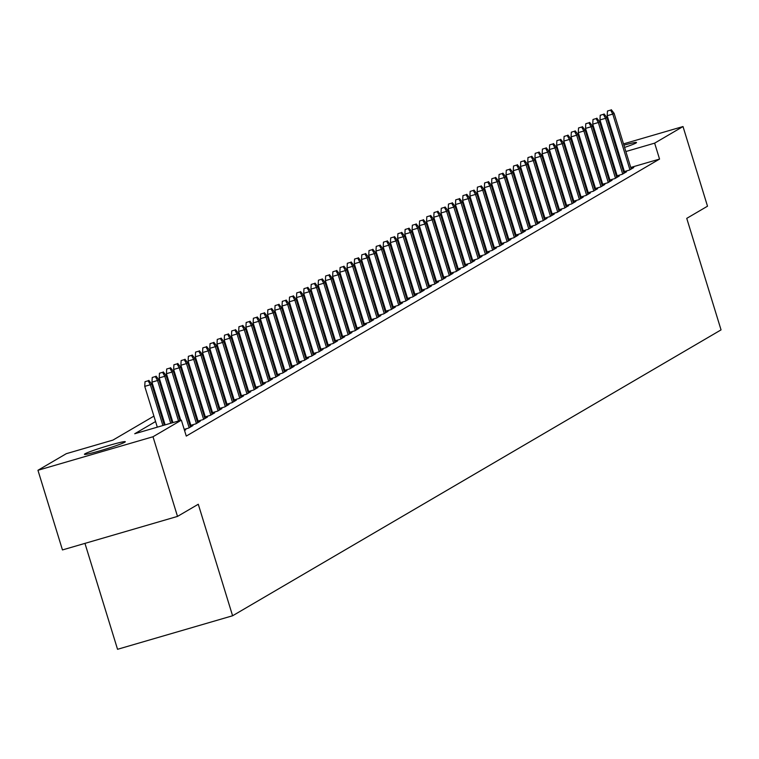 <?xml version="1.0" encoding="UTF-8"?>
<svg xmlns="http://www.w3.org/2000/svg" width="759" height="759" viewBox="0 0 759 759"><rect width="100%" height="100%" fill="white"/><g stroke="black" fill="none" stroke-linecap="round" stroke-linejoin="round"><path stroke-width="1.14" d="M623.898 145.187A21.375 1.262 162.9 0 1 636.516 142.521A21.375 1.262 162.9 0 1 635.995 143.005A21.375 1.262 162.9 0 1 624.581 147.407M617.636 149.656A21.375 1.262 162.9 0 1 616.82 149.903M609.828 151.99A21.375 1.262 162.9 0 1 609.012 152.217M601.953 154.096A21.375 1.262 162.9 0 1 601.119 154.295M124.77 442.222A21.375 1.262 162.9 0 1 102.731 449.992A21.375 1.262 162.9 0 1 84.439 454.299A21.375 1.262 162.9 0 1 84.97 453.816A21.375 1.262 162.9 0 1 107.01 446.045A21.375 1.262 162.9 0 1 125.301 441.738A21.375 1.262 162.9 0 1 124.77 442.222M84.951 543.378L117.541 649.296L232.596 615.767L721.05 329.88L686.743 218.364L707.511 206.201L683.015 126.544L654.647 143.147L625.852 151.534M232.596 615.767L198.279 504.251L177.511 516.405L62.456 549.933L37.95 470.276L66.308 453.683L112.958 440.087L153.906 416.122M539.763 176.572L540.522 176.135M546.983 172.35L547.742 171.904M554.212 168.118L554.971 167.673M561.442 163.887L562.191 163.441M623.556 171.8L629.42 170.082L633.756 167.549L631.023 168.346M616.336 176.022L622.19 174.314L626.526 171.781L623.794 172.578M609.107 180.253L614.97 178.545L619.306 176.012L616.574 176.8M601.878 184.484L607.741 182.777L612.077 180.234L609.344 181.031M594.658 188.716L600.521 187.008L604.847 184.465L602.124 185.262M587.428 192.938L593.291 191.23L597.627 188.697L594.895 189.494M580.199 197.169L586.062 195.461L590.398 192.928L587.665 193.716M572.979 201.401L578.842 199.693L583.178 197.15L580.445 197.947M565.749 205.632L571.612 203.924L575.948 201.382L573.216 202.179M558.529 209.854L564.392 208.146L568.719 205.613L565.996 206.41M551.3 214.085L557.163 212.378L561.499 209.845L558.766 210.632M544.07 218.317L549.933 216.609L554.269 214.066L551.537 214.863M536.85 222.548L542.713 220.841L547.049 218.298L544.317 219.095M529.621 226.77L535.484 225.062L539.82 222.529L537.087 223.326M522.401 231.002L528.255 229.294L532.59 226.761L529.867 227.558M515.171 235.233L521.035 233.525L525.37 230.983L522.638 231.78M507.942 239.464L513.805 237.757L518.141 235.214L515.408 236.011M500.722 243.686L506.585 241.979L510.921 239.446L508.188 240.242M493.492 247.918L499.356 246.21L503.691 243.677L500.959 244.474M486.272 252.149L492.126 250.442L496.462 247.899L493.739 248.696M479.043 256.381L484.906 254.673L489.242 252.13L486.51 252.927M471.813 260.603L477.677 258.895L482.012 256.362L479.28 257.159M464.593 264.834L470.457 263.126L474.792 260.593L472.06 261.39M457.364 269.066L463.227 267.358L467.563 264.815L464.831 265.612M450.144 273.297L455.998 271.589L460.333 269.047L457.601 269.843M442.914 277.519L448.778 275.811L453.114 273.278L450.381 274.075M435.685 281.75L441.548 280.043L445.884 277.509L443.152 278.306M428.465 285.982L434.328 284.274L438.664 281.731L435.932 282.528M421.236 290.213L427.099 288.505L431.435 285.963L428.702 286.76M414.016 294.435L419.869 292.727L424.205 290.194L421.473 290.991M406.786 298.666L412.649 296.959L416.985 294.426L414.253 295.223M399.557 302.898L405.42 301.19L409.756 298.648L407.023 299.444M392.337 307.129L398.2 305.422L402.536 302.879L399.803 303.676M385.107 311.361L390.97 309.644L395.306 307.11L392.574 307.907M377.887 315.583L383.741 313.875L388.077 311.342L385.344 312.139M370.658 319.814L376.521 318.106L380.857 315.573L378.124 316.361M363.428 324.046L369.291 322.338L373.627 319.795L370.895 320.592M356.208 328.277L362.071 326.56L366.407 324.027L363.675 324.824M348.979 332.499L354.842 330.791L359.178 328.258L356.445 329.055M341.759 336.73L347.613 335.023L351.948 332.489L349.216 333.277M334.529 340.962L340.393 339.254L344.728 336.711L341.996 337.508M327.3 345.193L333.163 343.485L337.499 340.943L334.766 341.74M320.08 349.415L325.943 347.707L330.279 345.174L327.546 345.971M312.85 353.647L318.714 351.939L323.049 349.406L320.317 350.193M305.63 357.878L311.484 356.17L315.82 353.628L313.087 354.425M298.401 362.109L304.264 360.402L308.6 357.859L305.868 358.656M291.171 366.331L297.035 364.624L301.37 362.09L298.638 362.887M283.951 370.563L289.815 368.855L294.141 366.322L291.418 367.119M276.722 374.794L282.585 373.086L286.921 370.544L284.189 371.341M269.492 379.026L275.356 377.318L279.692 374.775L276.959 375.572M262.272 383.248L268.136 381.54L272.472 379.007L269.739 379.804M255.043 387.479L260.906 385.771L265.242 383.238L262.51 384.035M247.823 391.71L253.686 390.003L258.013 387.46L255.29 388.257M240.594 395.942L246.457 394.234L250.793 391.691L248.06 392.488M233.364 400.164L239.227 398.456L243.563 395.923L240.831 396.72M226.144 404.395L232.007 402.687L236.343 400.154L233.611 400.951M218.915 408.627L224.778 406.919L229.114 404.376L226.381 405.173M211.695 412.858L217.548 411.15L221.884 408.608L219.161 409.405M204.465 417.08L210.328 415.372L214.664 412.839L211.932 413.636M197.236 421.311L203.099 419.604L207.435 417.071L204.702 417.867M190.016 425.543L195.879 423.835L200.215 421.292L197.482 422.089M184.2 429.357L188.649 428.067L192.985 425.524L190.253 426.321M184.541 430.467L185.756 429.755L184.437 430.144M155.567 421.539L134.722 433.75L181.363 420.154L186.268 436.083L659.552 159.077L630.757 167.464M623.746 169.513L622.93 169.75M615.919 171.79L615.103 172.027M608.462 175.272L607.712 175.708M601.242 179.494L600.483 179.94M594.012 183.725L593.253 184.171M586.792 187.957L586.033 188.403M579.563 192.188L578.804 192.625M572.333 196.41L571.584 196.856M565.113 200.642L564.354 201.088M557.884 204.873L557.125 205.319M550.664 209.105L549.905 209.541M543.435 213.326L542.676 213.772M536.205 217.558L535.456 218.004M528.985 221.789L528.226 222.235M521.756 226.021L520.997 226.457M514.536 230.243L513.777 230.689M507.306 234.474L506.547 234.92M500.077 238.706L499.327 239.151M492.857 242.937L492.098 243.373M485.627 247.168L484.868 247.605M478.407 251.39L477.648 251.836M471.178 255.622L470.419 256.068M463.948 259.853L463.199 260.29M456.728 264.085L455.969 264.521M449.499 268.307L448.74 268.752M442.269 272.538L441.52 272.984M435.049 276.769L434.29 277.206M427.82 281.001L427.07 281.437M420.6 285.223L419.841 285.669M413.37 289.454L412.611 289.9M406.141 293.686L405.391 294.131M398.921 297.917L398.162 298.353M391.691 302.139L390.932 302.585M384.471 306.37L383.712 306.816M377.242 310.602L376.483 311.048M370.012 314.833L369.263 315.27M362.793 319.055L362.034 319.501M355.563 323.287L354.804 323.732M348.343 327.518L347.584 327.964M341.114 331.749L340.355 332.186M333.884 335.971L333.135 336.417M326.664 340.203L325.905 340.649M319.435 344.434L318.676 344.88M312.215 348.666L311.456 349.102M304.985 352.888L304.226 353.333M297.756 357.119L297.006 357.565M290.536 361.35L289.777 361.796M283.306 365.582L282.547 366.018M276.086 369.804L275.327 370.25M268.857 374.035L268.098 374.481M261.627 378.267L260.878 378.713M254.407 382.498L253.648 382.934M247.178 386.72L246.419 387.166M239.958 390.951L239.199 391.397M232.728 395.183L231.969 395.629M225.499 399.414L224.749 399.851M218.279 403.646L217.52 404.082M211.049 407.868L210.29 408.314M203.829 412.099L203.07 412.545M196.6 416.33L195.841 416.767M189.37 420.562L188.621 420.998M190.623 424.623L189.864 425.068M197.852 420.391L197.093 420.837M205.072 416.169L204.323 416.606M212.302 411.938L211.543 412.374M219.531 407.706L218.772 408.152M226.751 403.475L225.992 403.921M233.981 399.253L233.222 399.689M241.201 395.022L240.451 395.458M248.43 390.79L247.671 391.236M255.66 386.559L254.901 387.005M262.88 382.327L262.121 382.773M270.109 378.105L269.35 378.542M277.329 373.874L276.58 374.32M284.559 369.642L283.8 370.088M291.788 365.411L291.029 365.857M299.008 361.189L298.249 361.626M306.238 356.958L305.479 357.404M313.458 352.726L312.708 353.172M320.687 348.495L319.928 348.941M327.916 344.273L327.157 344.709M335.136 340.041L334.377 340.487M342.366 335.81L341.607 336.256M349.586 331.579L348.836 332.025M356.815 327.357L356.056 327.793M364.045 323.125L363.286 323.571M371.265 318.894L370.515 319.34M378.494 314.662L377.735 315.108M385.714 310.44L384.965 310.877M392.944 306.209L392.185 306.655M400.173 301.978L399.414 302.424M407.393 297.746L406.644 298.192M414.623 293.524L413.864 293.961M421.852 289.293L421.093 289.739M429.072 285.061L428.313 285.507M436.302 280.83L435.543 281.276M443.522 276.608L442.772 277.044M450.751 272.377L449.992 272.813M457.981 268.145L457.222 268.591M465.201 263.914L464.442 264.36M472.43 259.692L471.671 260.128M479.65 255.46L478.901 255.897M486.88 251.229L486.121 251.675M494.109 246.998L493.35 247.443M501.329 242.776L500.57 243.212M508.558 238.544L507.799 238.981M515.778 234.313L515.029 234.759M523.008 230.081L522.249 230.527M530.237 225.85L529.478 226.296M537.457 221.628L536.698 222.064M544.687 217.397L543.928 217.842M551.907 213.165L551.157 213.611M559.136 208.934L558.377 209.38M566.366 204.712L565.607 205.148M573.586 200.48L572.827 200.926M580.815 196.249L580.056 196.695M588.035 192.018L587.286 192.463M595.265 187.796L594.506 188.232M602.494 183.564L601.735 184.01M609.714 179.333L608.955 179.779M616.944 175.101L616.185 175.547M624.164 170.879L623.414 171.316M177.511 516.405L153.005 436.748L37.95 470.276M568.719 159.855L569.544 159.608M576.546 157.568L577.371 157.331M584.373 155.291L585.189 155.054M592.2 153.005L593.016 152.768M600.027 150.728L600.843 150.491M607.845 148.451L608.671 148.214M615.672 146.164L616.498 145.927M623.5 143.887L683.015 126.544M659.552 159.077L654.647 143.147M181.363 420.154L153.005 436.748M600.625 152.682A21.375 1.262 162.9 0 1 601.422 152.379M608.32 149.969A21.375 1.262 162.9 0 1 609.126 149.694M616.08 147.483A21.375 1.262 162.9 0 1 616.896 147.237M603.566 159.333L602.807 159.779M596.337 163.565L595.578 164.01M589.117 167.796L588.358 168.242M581.887 172.027L581.128 172.464M574.658 176.249L573.908 176.695M567.438 180.481L566.679 180.927M560.208 184.712L559.449 185.158M552.988 188.944L552.229 189.38M545.759 193.165L545 193.611M538.529 197.397L537.78 197.843M531.309 201.628L530.55 202.074M524.08 205.86L523.321 206.296M516.86 210.091L516.101 210.528M509.631 214.313L508.872 214.759M502.401 218.545L501.652 218.99M495.181 222.776L494.422 223.212M487.952 227.007L487.193 227.444M480.732 231.229L479.973 231.675M473.502 235.461L472.743 235.907M466.273 239.692L465.523 240.138M459.053 243.924L458.294 244.36M451.823 248.146L451.064 248.591M444.603 252.377L443.844 252.823M437.374 256.608L436.615 257.054M430.144 260.84L429.395 261.276M422.924 265.062L422.165 265.508M415.695 269.293L414.936 269.739M408.465 273.525L407.716 273.971M401.245 277.756L400.486 278.192M394.016 281.978L393.266 282.424M386.796 286.209L386.037 286.655M379.566 290.441L378.807 290.887M372.337 294.672L371.587 295.109M365.117 298.894L364.358 299.34M357.887 303.126L357.128 303.572M350.667 307.357L349.908 307.803M343.438 311.588L342.679 312.025M336.209 315.81L335.459 316.256M328.989 320.042L328.23 320.488M321.759 324.273L321 324.719M314.539 328.505L313.78 328.941M307.31 332.727L306.551 333.173M300.08 336.958L299.331 337.404M292.86 341.189L292.101 341.635M285.631 345.421L284.872 345.857M278.411 349.652L277.652 350.089M271.181 353.874L270.422 354.32M263.952 358.106L263.202 358.552M256.732 362.337L255.973 362.774M249.502 366.569L248.743 367.005M242.282 370.79L241.523 371.236M235.053 375.022L234.294 375.468M227.823 379.253L227.074 379.69M220.603 383.485L219.844 383.921M213.374 387.707L212.615 388.153M206.154 391.938L205.395 392.384M198.924 396.17L198.165 396.615M191.695 400.401L190.945 400.837M184.475 404.623L183.716 405.069M177.245 408.854L176.486 409.3M170.025 413.086L169.266 413.532M162.796 417.317L162.037 417.754M618.851 153.574L618.025 153.821M611.023 155.861L610.198 156.098M579.724 164.978L578.899 165.215M571.897 167.265L571.072 167.502M564.07 169.542L563.254 169.779M556.243 171.819L555.427 172.056M548.415 174.105L547.6 174.342M540.598 176.382L539.772 176.619M160.367 412.336L161.126 411.89M167.597 408.105L168.356 407.659M174.826 403.873L175.576 403.437M182.046 399.651L182.805 399.206M189.276 395.42L190.035 394.974M196.496 391.189L197.255 390.743M203.725 386.957L204.484 386.521M210.955 382.735L211.704 382.289M218.175 378.504L218.934 378.058M225.404 374.272L226.163 373.826M232.624 370.041L233.383 369.605M239.853 365.819L240.612 365.373M247.083 361.588L247.832 361.142M254.303 357.356L255.062 356.91M261.532 353.125L262.291 352.688M268.752 348.903L269.511 348.457M275.982 344.671L276.741 344.225M283.211 340.44L283.961 339.994M290.431 336.209L291.19 335.772M297.661 331.987L298.42 331.541M304.881 327.755L305.64 327.309M312.11 323.524L312.869 323.078M319.34 319.292L320.089 318.856M326.56 315.07L327.319 314.624M333.789 310.839L334.548 310.393M341.009 306.608L341.768 306.162M348.239 302.376L348.998 301.94M355.468 298.145L356.218 297.708M362.688 293.923L363.447 293.477M369.918 289.691L370.677 289.245M377.147 285.46L377.897 285.023M384.367 281.228L385.126 280.792M391.597 277.007L392.346 276.561M398.817 272.775L399.576 272.329M406.046 268.544L406.805 268.107M413.276 264.312L414.025 263.876M420.495 260.09L421.254 259.644M427.725 255.859L428.484 255.413M434.945 251.627L435.704 251.182M442.174 247.396L442.933 246.96M449.404 243.174L450.153 242.728M456.624 238.943L457.383 238.497M463.853 234.711L464.612 234.265M471.073 230.48L471.832 230.043M478.303 226.258L479.062 225.812M485.532 222.026L486.282 221.581M492.752 217.795L493.511 217.349M499.982 213.564L500.741 213.127M507.202 209.342L507.961 208.896M514.431 205.11L515.19 204.664M521.661 200.879L522.41 200.433M528.881 196.647L529.64 196.211M536.11 192.425L536.869 191.98M543.33 188.194L544.089 187.748M550.56 183.963L551.319 183.517M557.789 179.731L558.539 179.295M565.009 175.509L565.768 175.063M572.239 171.278L572.998 170.832M579.459 167.046L580.218 166.6M148.119 380.79L145.007 381.692L148.119 380.79L150.348 384.737L151.648 383.978L164.305 425.125M162.9 425.533L150.348 384.737L144.751 386.369L157.303 427.165M145.007 381.692L144.751 386.369M151.648 383.978L148.84 380.363M155.339 376.559L152.236 377.47L155.339 376.559L157.568 380.506L158.868 379.747L172.132 422.848M170.718 423.256L157.568 380.506L151.971 382.138L165.12 424.888M152.236 377.47L151.971 382.138M158.868 379.747L156.069 376.141M162.568 372.327L159.456 373.238L162.568 372.327L164.798 376.284L166.098 375.515L179.959 420.562M178.545 420.97L164.798 376.284L159.2 377.916L172.948 422.602M159.456 373.238L159.2 377.916M166.098 375.515L163.289 371.91M169.798 368.106L166.686 369.007L169.798 368.106L172.027 372.052L173.327 371.293L190.462 427.004M189.162 427.763L172.027 372.052L166.43 373.684L180.775 420.325M166.686 369.007L166.43 373.684M173.327 371.293L170.519 367.679M177.018 363.874L173.906 364.775L177.018 363.874L179.247 367.821L180.547 367.062L197.691 422.772M196.391 423.531L179.247 367.821L173.65 369.453L190.832 425.306M173.906 364.775L173.65 369.453M180.547 367.062L177.739 363.447M184.247 359.643L181.135 360.553L184.247 359.643L186.477 363.589L187.777 362.83L204.911 418.541M203.611 419.31L186.477 363.589L180.879 365.221L198.061 421.074M181.135 360.553L180.879 365.221M187.777 362.83L184.968 359.225M191.467 355.411L188.365 356.322L191.467 355.411L193.697 359.368L194.997 358.599L212.141 414.319M210.841 415.078L193.697 359.368L188.099 360.999L205.281 416.843M188.365 356.322L188.099 360.999M194.997 358.599L192.198 354.994M198.697 351.189L195.585 352.091L198.697 351.189L200.926 355.136L202.226 354.377L219.37 410.088M218.061 410.847L200.926 355.136L195.329 356.768L212.511 412.621M195.585 352.091L195.329 356.768M202.226 354.377L199.418 350.762M205.926 346.958L202.814 347.859L205.926 346.958L208.156 350.905L209.456 350.146L226.59 405.856M225.29 406.615L208.156 350.905L202.558 352.537L219.74 408.389M202.814 347.859L202.558 352.537M209.456 350.146L206.647 346.531M213.146 342.726L210.034 343.637L213.146 342.726L215.376 346.673L216.676 345.914L233.819 401.625M232.52 402.393L215.376 346.673L209.778 348.305L226.96 404.158M210.034 343.637L209.778 348.305M216.676 345.914L213.867 342.309M220.376 338.495L217.264 339.406L220.376 338.495L222.605 342.451L223.905 341.683L241.039 397.403M239.74 398.162L222.605 342.451L217.008 344.074L234.189 399.927M217.264 339.406L217.008 344.074M223.905 341.683L221.097 338.078M227.596 334.273L224.493 335.174L227.596 334.273L229.825 338.22L231.125 337.461L248.269 393.171M246.969 393.93L229.825 338.22L224.228 339.852L241.409 395.695M224.493 335.174L224.228 339.852M231.125 337.461L228.326 333.846M234.825 330.042L231.713 330.943L234.825 330.042L237.055 333.988L238.354 333.229L255.498 388.94M254.199 389.699L237.055 333.988L231.457 335.62L248.639 391.473M231.713 330.943L231.457 335.62M238.354 333.229L235.546 329.615M242.055 325.81L238.943 326.721L242.055 325.81L244.284 329.757L245.584 328.998L262.718 384.709M261.419 385.468L244.284 329.757L238.687 331.389L255.868 387.242M238.943 326.721L238.687 331.389M245.584 328.998L242.776 325.393M249.275 321.579L246.172 322.49L249.275 321.579L251.504 325.535L252.804 324.767L269.948 380.477M268.648 381.246L251.504 325.535L245.907 327.157L263.088 383.01M246.172 322.49L245.907 327.157M252.804 324.767L249.996 321.161M256.504 317.357L253.392 318.258L256.504 317.357L258.734 321.304L260.033 320.545L277.168 376.255M275.868 377.014L258.734 321.304L253.136 322.936L270.318 378.779M253.392 318.258L253.136 322.936M260.033 320.545L257.225 316.93M263.724 313.125L260.622 314.027L263.724 313.125L265.954 317.072L267.263 316.313L284.397 372.024M283.098 372.783L265.954 317.072L260.356 318.704L277.538 374.557M260.622 314.027L260.356 318.704M267.263 316.313L264.455 312.699M270.954 308.894L267.842 309.805L270.954 308.894L273.183 312.841L274.483 312.082L291.627 367.792M290.327 368.551L273.183 312.841L267.585 314.473L284.767 370.326M267.842 309.805L267.585 314.473M274.483 312.082L271.675 308.467M278.183 304.663L275.071 305.573L278.183 304.663L280.413 308.619L281.712 307.85L298.847 363.561M297.547 364.329L280.413 308.619L274.815 310.241L291.997 366.094M275.071 305.573L274.815 310.241M281.712 307.85L278.904 304.245M285.403 300.441L282.301 301.342L285.403 300.441L287.633 304.387L288.932 303.628L306.076 359.339M304.776 360.098L287.633 304.387L282.035 306.019L299.217 361.863M282.301 301.342L282.035 306.019M288.932 303.628L286.124 300.014M292.632 296.209L289.521 297.111L292.632 296.209L294.862 300.156L296.162 299.397L313.296 355.108M311.996 355.867L294.862 300.156L289.264 301.788L306.446 357.641M289.521 297.111L289.264 301.788M296.162 299.397L293.353 295.782M299.852 291.978L296.75 292.889L299.852 291.978L302.082 295.925L303.391 295.166L320.526 350.876M319.226 351.635L302.082 295.925L296.484 297.556L313.666 353.409M296.75 292.889L296.484 297.556M303.391 295.166L300.583 291.551M307.082 287.746L303.97 288.657L307.082 287.746L309.311 291.693L310.611 290.934L327.755 346.645M326.455 347.413L309.311 291.693L303.714 293.325L320.896 349.178M303.97 288.657L303.714 293.325M310.611 290.934L307.803 287.329M314.311 283.524L311.199 284.426L314.311 283.524L316.541 287.471L317.841 286.703L334.975 342.423M333.675 343.182L316.541 287.471L310.943 289.103L328.125 344.947M311.199 284.426L310.943 289.103M317.841 286.703L315.032 283.098M321.531 279.293L318.429 280.194L321.531 279.293L323.761 283.24L325.061 282.481L342.205 338.191M340.905 338.95L323.761 283.24L318.163 284.872L335.345 340.725M318.429 280.194L318.163 284.872M325.061 282.481L322.252 278.866M328.761 275.062L325.649 275.972L328.761 275.062L330.99 279.008L332.29 278.249L349.425 333.96M348.125 334.719L330.99 279.008L325.393 280.64L342.575 336.493M325.649 275.972L325.393 280.64M332.29 278.249L329.482 274.635M335.99 270.83L332.878 271.741L335.99 270.83L338.21 274.777L339.52 274.018L356.654 329.729M355.354 330.497L338.21 274.777L332.622 276.409L349.804 332.262M332.878 271.741L332.622 276.409M339.52 274.018L336.711 270.413M343.21 266.599L340.098 267.51L343.21 266.599L345.44 270.555L346.74 269.787L363.884 325.507M362.584 326.266L345.44 270.555L339.842 272.187L357.024 328.03M340.098 267.51L339.842 272.187M346.74 269.787L343.931 266.181M350.44 262.377L347.328 263.278L350.44 262.377L352.669 266.324L353.969 265.565L371.104 321.275M369.804 322.034L352.669 266.324L347.072 267.955L364.254 323.808M347.328 263.278L347.072 267.955M353.969 265.565L351.161 261.95M357.66 258.145L354.557 259.047L357.66 258.145L359.889 262.092L361.189 261.333L378.333 317.044M377.033 317.803L359.889 262.092L354.292 263.724L371.474 319.577M354.557 259.047L354.292 263.724M361.189 261.333L358.381 257.718M364.889 253.914L361.777 254.825L364.889 253.914L367.119 257.861L368.419 257.102L385.553 312.812M384.253 313.581L367.119 257.861L361.521 259.493L378.703 315.346M361.777 254.825L361.521 259.493M368.419 257.102L365.61 253.497M372.119 249.683L369.007 250.593L372.119 249.683L374.339 253.639L375.648 252.87L392.782 308.59M391.483 309.349L374.339 253.639L368.751 255.271L385.933 311.114M369.007 250.593L368.751 255.271M375.648 252.87L372.84 249.265M379.339 245.461L376.227 246.362L379.339 245.461L381.568 249.407L382.868 248.648L400.012 304.359M398.712 305.118L381.568 249.407L375.971 251.039L393.153 306.892M376.227 246.362L375.971 251.039M382.868 248.648L380.06 245.034M386.568 241.229L383.456 242.13L386.568 241.229L388.798 245.176L390.098 244.417L407.232 300.128M405.932 300.887L388.798 245.176L383.2 246.808L400.382 302.661M383.456 242.13L383.2 246.808M390.098 244.417L387.289 240.802M393.788 236.998L390.686 237.909L393.788 236.998L396.018 240.945L397.318 240.186L414.461 295.896M413.162 296.665L396.018 240.945L390.42 242.576L407.602 298.429M390.686 237.909L390.42 242.576M397.318 240.186L394.519 236.58M401.018 232.766L397.906 233.677L401.018 232.766L403.247 236.723L404.547 235.954L421.691 291.674M420.382 292.433L403.247 236.723L397.65 238.354L414.831 294.198M397.906 233.677L397.65 238.354M404.547 235.954L401.739 232.349M408.247 228.544L405.135 229.446L408.247 228.544L410.477 232.491L411.776 231.732L428.911 287.443M427.611 288.202L410.477 232.491L404.879 234.123L422.061 289.976M405.135 229.446L404.879 234.123M411.776 231.732L408.968 228.117M415.467 224.313L412.355 225.214L415.467 224.313L417.697 228.26L418.996 227.501L436.14 283.211M434.841 283.97L417.697 228.26L412.099 229.892L429.281 285.745M412.355 225.214L412.099 229.892M418.996 227.501L416.188 223.886M422.697 220.082L419.585 220.992L422.697 220.082L424.926 224.028L426.226 223.269L443.36 278.98M442.061 279.748L424.926 224.028L419.329 225.66L436.51 281.513M419.585 220.992L419.329 225.66M426.226 223.269L423.418 219.664M429.917 215.85L426.814 216.761L429.917 215.85L432.146 219.806L433.446 219.038L450.59 274.758M449.29 275.517L432.146 219.806L426.549 221.438L443.73 277.282M426.814 216.761L426.549 221.438M433.446 219.038L430.647 215.433M437.146 211.628L434.034 212.529L437.146 211.628L439.376 215.575L440.675 214.816L457.819 270.527M456.51 271.286L439.376 215.575L433.778 217.207L450.96 273.06M434.034 212.529L433.778 217.207M440.675 214.816L437.867 211.201M444.376 207.397L441.264 208.298L444.376 207.397L446.605 211.344L447.905 210.585L465.039 266.295M463.74 267.054L446.605 211.344L441.007 212.975L458.189 268.828M441.264 208.298L441.007 212.975M447.905 210.585L445.097 206.97M451.596 203.165L448.484 204.076L451.596 203.165L453.825 207.112L455.125 206.353L472.269 262.064M470.969 262.832L453.825 207.112L448.227 208.744L465.409 264.597M448.484 204.076L448.227 208.744M455.125 206.353L452.317 202.748M458.825 198.934L455.713 199.845L458.825 198.934L461.055 202.89L462.354 202.122L479.489 257.842M478.189 258.601L461.055 202.89L455.457 204.522L472.639 260.365M455.713 199.845L455.457 204.522M462.354 202.122L459.546 198.516M466.045 194.712L462.943 195.613L466.045 194.712L468.275 198.659L469.574 197.9L486.718 253.61M485.418 254.369L468.275 198.659L462.677 200.291L479.859 256.134M462.943 195.613L462.677 200.291M469.574 197.9L466.776 194.285M473.274 190.481L470.163 191.382L473.274 190.481L475.504 194.427L476.804 193.668L493.948 249.379M492.638 250.138L475.504 194.427L469.906 196.059L487.088 251.912M470.163 191.382L469.906 196.059M476.804 193.668L473.995 190.054M480.504 186.249L477.392 187.16L480.504 186.249L482.733 190.196L484.033 189.437L501.168 245.148M499.868 245.907L482.733 190.196L477.136 191.828L494.318 247.681M477.392 187.16L477.136 191.828M484.033 189.437L481.225 185.832M487.724 182.018L484.612 182.928L487.724 182.018L489.953 185.974L491.253 185.205L508.397 240.916M507.097 241.685L489.953 185.974L484.356 187.596L501.538 243.449M484.612 182.928L484.356 187.596M491.253 185.205L488.445 181.6M494.953 177.796L491.841 178.697L494.953 177.796L497.183 181.743L498.483 180.984L515.617 236.694M514.317 237.453L497.183 181.743L491.585 183.374L508.767 239.218M491.841 178.697L491.585 183.374M498.483 180.984L495.674 177.369M502.173 173.564L499.071 174.466L502.173 173.564L504.403 177.511L505.703 176.752L522.847 232.463M521.547 233.222L504.403 177.511L498.805 179.143L515.987 234.996M499.071 174.466L498.805 179.143M505.703 176.752L502.904 173.137M509.403 169.333L506.291 170.244L509.403 169.333L511.632 173.28L512.932 172.521L530.076 228.231M528.776 228.99L511.632 173.28L506.035 174.912L523.217 230.764M506.291 170.244L506.035 174.912M512.932 172.521L510.124 168.906M516.632 165.101L513.52 166.012L516.632 165.101L518.862 169.058L520.162 168.289L537.296 224M535.996 224.768L518.862 169.058L513.264 170.68L530.446 226.533M513.52 166.012L513.264 170.68M520.162 168.289L517.353 164.684M523.852 160.88L520.74 161.781L523.852 160.88L526.082 164.826L527.382 164.067L544.526 219.778M543.226 220.537L526.082 164.826L520.484 166.458L537.666 222.302M520.74 161.781L520.484 166.458M527.382 164.067L524.573 160.453M531.082 156.648L527.97 157.549L531.082 156.648L533.311 160.595L534.611 159.836L551.746 215.547M550.446 216.306L533.311 160.595L527.714 162.227L544.896 218.08M527.97 157.549L527.714 162.227M534.611 159.836L531.803 156.221M538.302 152.417L535.199 153.327L538.302 152.417L540.531 156.363L541.831 155.604L558.975 211.315M557.675 212.074L540.531 156.363L534.934 157.995L552.116 213.848M535.199 153.327L534.934 157.995M541.831 155.604L539.032 151.99M545.531 148.185L542.419 149.096L545.531 148.185L547.761 152.142L549.061 151.373L566.205 207.084M564.905 207.852L547.761 152.142L542.163 153.764L559.345 209.617M542.419 149.096L542.163 153.764M549.061 151.373L546.252 147.768M552.761 143.963L549.649 144.865L552.761 143.963L554.99 147.91L556.29 147.151L573.424 202.862M572.125 203.621L554.99 147.91L549.393 149.542L566.575 205.385M549.649 144.865L549.393 149.542M556.29 147.151L553.482 143.536M559.981 139.732L556.878 140.633L559.981 139.732L562.21 143.679L563.51 142.92L580.654 198.63M579.354 199.389L562.21 143.679L556.613 145.311L573.795 201.163M556.878 140.633L556.613 145.311M563.51 142.92L560.702 139.305M567.21 135.5L564.098 136.411L567.21 135.5L569.44 139.447L570.74 138.688L587.874 194.399M586.574 195.158L569.44 139.447L563.842 141.079L581.024 196.932M564.098 136.411L563.842 141.079M570.74 138.688L567.931 135.074M574.43 131.269L571.328 132.18L574.43 131.269L576.66 135.216L577.969 134.457L595.103 190.167M593.804 190.936L576.66 135.216L571.062 136.848L588.244 192.701M571.328 132.18L571.062 136.848M577.969 134.457L575.161 130.852M581.66 127.047L578.548 127.948L581.66 127.047L583.889 130.994L585.189 130.225L602.333 185.946M601.033 186.705L583.889 130.994L578.292 132.626L595.473 188.469M578.548 127.948L578.292 132.626M585.189 130.225L582.381 126.62M588.889 122.816L585.777 123.717L588.889 122.816L591.119 126.762L592.418 126.003L609.553 181.714M608.253 182.473L591.119 126.762L585.521 128.394L602.703 184.247M585.777 123.717L585.521 128.394M592.418 126.003L589.61 122.389M596.109 118.584L593.007 119.486L596.109 118.584L598.339 122.531L599.638 121.772L616.782 177.483M615.483 178.242L598.339 122.531L592.741 124.163L609.923 180.016M593.007 119.486L592.741 124.163M599.638 121.772L596.83 118.157M603.339 114.353L600.227 115.264L603.339 114.353L605.568 118.3L606.868 117.541L624.002 173.251M622.703 174.02L605.568 118.3L599.971 119.931L617.152 175.784M600.227 115.264L599.971 119.931M606.868 117.541L604.06 113.935M610.568 110.121L607.456 111.032L610.568 110.121L612.788 114.078L614.097 113.309L631.232 169.029M629.932 169.788L612.788 114.078L607.191 115.71L624.372 171.553M607.456 111.032L607.191 115.71M614.097 113.309L611.289 109.704"/></g></svg>
